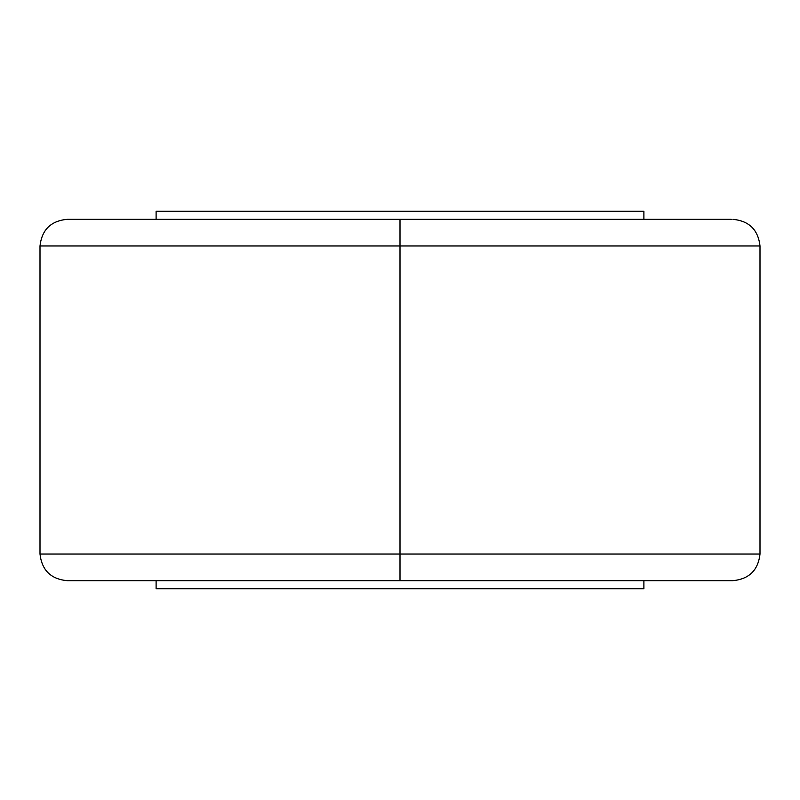 <?xml version="1.0" encoding="UTF-8"?>
<svg xmlns="http://www.w3.org/2000/svg" width="800" height="800" viewBox="0 0 800 800"><rect width="100%" height="100%" fill="white"/><g stroke="black" fill="none" stroke-linecap="round" stroke-linejoin="round"><path stroke-width="1.2" d="M400 554.02L40 554.02L400 554.02L400 580.66L67.09 580.66L732.91 580.66L400 580.66L400 554.02L40 554.02L760 554.02L400 554.02L400 245.98L40 245.98L400 245.98L400 554.02L760 554.02L400 554.02M73.49 219.34L400 219.34L67.09 219.34L400 219.34L400 245.98L40 245.98L760 245.98L400 245.98L400 219.34L731.3 219.34M156.11 580.66L156.11 588.74L643.89 588.74L643.89 580.66L643.89 588.74L156.11 588.74L156.11 580.66M156.11 211.26L156.11 219.34L156.11 211.26L643.89 211.26L156.11 211.26M643.89 219.34L643.89 211.26L643.89 219.34M400 245.98L760 245.98L400 245.98M73.49 580.66L731.3 580.66M67.09 219.34C50.87 220.9 41.84 229.78 40 245.98L40 554.02C41.84 570.22 50.87 579.1 67.09 580.66M732.91 580.66C749.13 579.1 758.16 570.22 760 554.02L760 245.98C758.16 229.78 749.13 220.9 732.91 219.34"/></g></svg>
